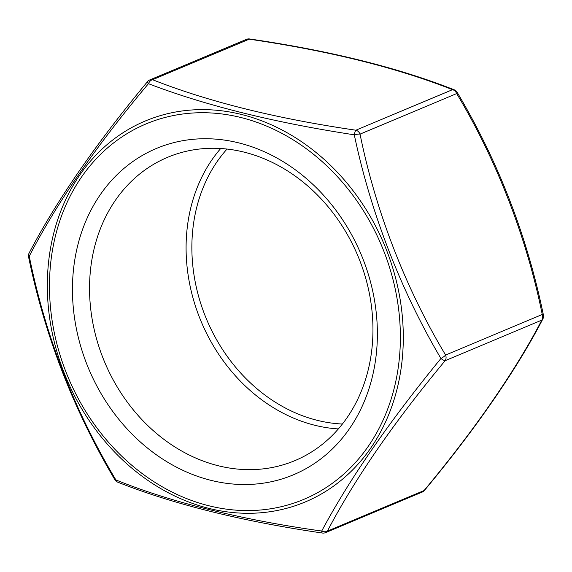 <?xml version="1.0" encoding="UTF-8"?>
<svg xmlns="http://www.w3.org/2000/svg" width="572" height="572" viewBox="0 0 572 572"><rect width="100%" height="100%" fill="white"/><g stroke="black" fill="none" stroke-linecap="round" stroke-linejoin="round"><path stroke-width="0.86" d="M543.4 314.979A5.913 1.266 -12.2 0 0 542.249 314.5A5.913 4.934 67.2 0 1 542.692 317.489A5.913 4.934 67.2 0 1 541.784 320.134L445.152 360.675A5.913 4.934 -112.8 0 0 446.06 358.029A5.913 4.934 -112.8 0 0 445.609 355.04L542.249 314.5C526.805 238.016 496.711 160.181 456.678 93.579L360.045 134.12A5.913 4.934 67.2 0 0 355.884 130.209A5.913 1.287 98.6 0 0 354.29 134.813A5.913 1.266 -12.2 0 1 360.045 134.12C375.554 210.932 405.855 288.967 445.609 355.04A5.913 1.473 -30.2 0 1 440.926 358.487C401.222 291.363 370.613 212.627 354.29 134.813C273.981 122.537 205.369 105.498 148.448 83.684C96.296 145.746 56.564 203.267 29.243 256.235C45.352 335.707 74.231 410.26 115.873 479.908C169.963 501.959 242.099 519.977 321.714 531.038C349.413 479.229 389.146 421.714 440.926 358.487A5.913 1.387 39.5 0 0 445.152 360.675C393.779 422.465 354.533 479.279 327.413 531.095L424.045 490.561C474.495 430.13 516.037 369.934 541.784 320.134A5.913 4.126 28 0 0 542.842 319.004L542.842 319.004A5.913 5.913 0 0 0 543.4 314.979C526.969 235.614 498.226 161.397 457.164 92.328A5.913 5.913 0 0 0 454.182 89.797L454.182 89.797A5.913 4.025 111.1 0 0 452.516 89.668C396.789 67.668 329.022 50.836 249.213 39.175L152.581 79.715C208.308 101.716 276.076 118.554 355.884 130.209L452.516 89.668A5.913 4.934 -112.8 0 1 456.678 93.579A5.913 1.473 -30.2 0 0 457.164 92.328M244.151 152.138A164.471 137.309 67.2 0 1 370.477 299.571A164.471 137.309 67.2 0 1 294.88 460.632A164.471 137.309 67.2 0 1 104.64 362.083A164.471 137.309 67.2 0 1 167.632 157.3A164.471 137.309 67.2 0 1 244.151 152.138M211.039 480.366A176.955 147.733 67.2 0 1 73.08 273.916A176.955 147.733 67.2 0 1 238.789 142.893A176.955 147.733 67.2 0 1 376.748 349.335A176.955 147.733 67.2 0 1 211.039 480.366M117.818 482.203A5.913 5.913 0 0 1 114.836 479.672A5.913 1.473 -30.2 0 0 115.873 479.908A5.913 4.025 111.1 0 0 117.818 482.203L117.818 482.203C173.831 504.34 242.013 521.285 322.365 533.033A5.913 5.913 0 0 0 325.532 532.639A5.913 4.934 -112.8 0 0 327.413 531.095A5.913 4.126 28 0 1 321.714 531.038A5.913 1.287 98.6 0 0 322.365 533.033M28.6 257.021A5.913 1.266 -12.2 0 1 29.243 256.235A5.913 4.126 28 0 1 29.158 252.996L29.158 252.996A5.913 5.913 0 0 0 28.6 257.021C44.895 336.043 73.638 410.26 114.836 479.672M325.532 532.639L422.172 492.099A5.913 4.934 67.2 0 0 424.045 490.561A5.913 1.387 39.5 0 0 424.445 490.411C475.74 428.936 517.131 368.711 542.842 319.004M29.158 252.996C56.406 200.915 95.874 143.779 147.555 81.589A5.913 1.387 39.5 0 0 148.448 83.684A5.913 4.025 111.1 0 1 152.581 79.715A5.913 4.934 -112.8 0 0 149.828 79.901L246.468 39.361A5.913 4.934 67.2 0 1 249.213 39.175A5.913 1.287 98.6 0 1 249.635 38.968A5.913 5.913 0 0 0 246.468 39.361M402.559 355.484A206.578 172.458 67.2 0 1 209.123 508.436A206.578 172.458 67.2 0 1 48.069 267.431A206.578 172.458 67.2 0 1 241.513 114.479A206.578 172.458 67.2 0 1 402.559 355.484M342.392 424.024A160.246 133.784 67.2 0 1 206.571 319.319A160.246 133.784 67.2 0 1 227.041 149.056M220.706 148.505A164.471 137.309 -112.8 0 0 201.18 321.586A164.471 137.309 -112.8 0 0 338.345 428.928M208.952 505.784A203.625 169.991 -112.8 0 0 384.198 252.123A203.625 169.991 -112.8 0 0 81.596 176.963A203.625 169.991 -112.8 0 0 208.952 505.784M422.172 492.099A5.913 5.913 0 0 0 424.445 490.411M149.828 79.901A5.913 5.913 0 0 0 147.555 81.589M249.635 38.968C329.98 50.715 398.169 67.66 454.182 89.797"/></g></svg>
